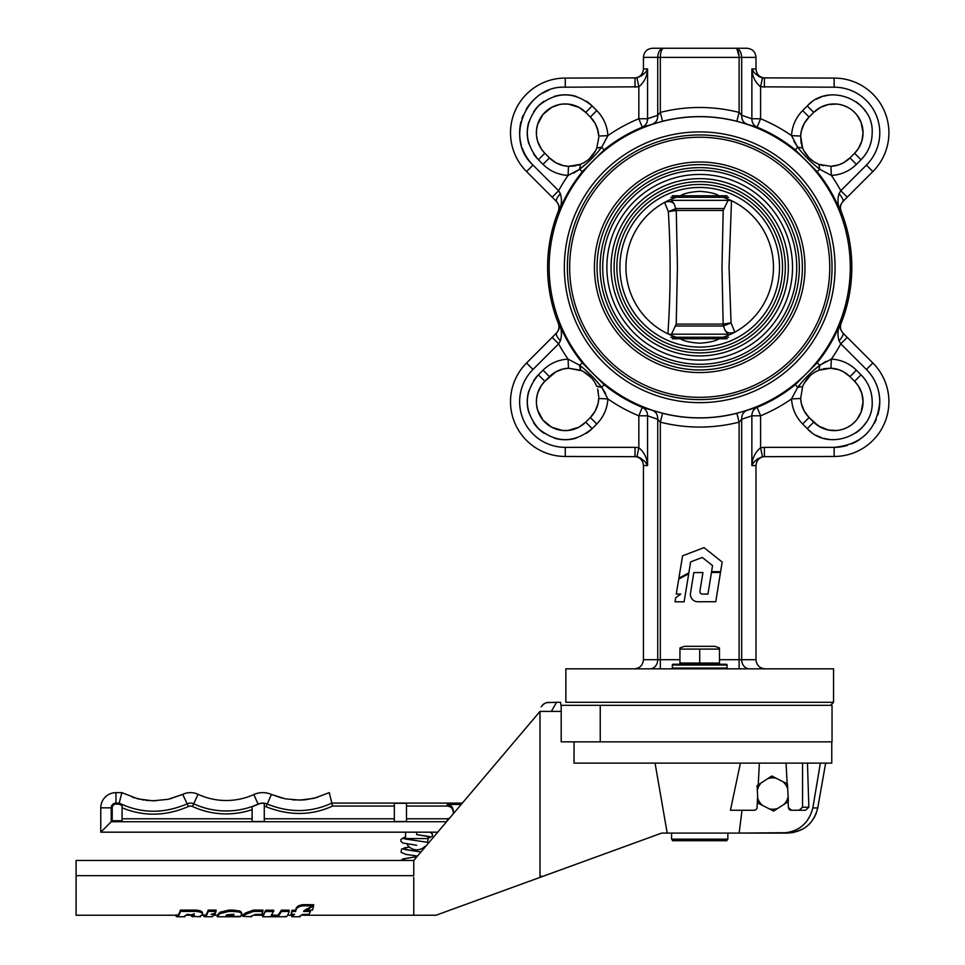 <?xml version="1.0" encoding="UTF-8"?>
<svg xmlns="http://www.w3.org/2000/svg" width="965" height="965" viewBox="0 0 965 965"><rect width="100%" height="100%" fill="white"/><g stroke="black" fill="none" stroke-linecap="round" stroke-linejoin="round"><path stroke-width="1.45" d="M703.714 200.346L702.279 200.346M672.328 665.018L672.328 668.07L727.091 668.07L727.091 665.018A0.76 0.76 0 0 0 726.331 664.258L673.087 664.258A0.76 0.76 0 0 0 672.328 665.018L727.091 665.018M726.331 668.829A0.76 0.76 0 0 0 727.091 668.07M673.087 668.829A0.76 0.76 0 0 1 672.328 668.07M728.08 200.346L731.506 200.708L729.045 267.281L731.072 322.889L734.811 332.165C730.529 333.661 727.296 333.094 725.137 330.464L723.424 326.013A6.08 5.513 90 0 1 723.147 324.083L721.989 267.293L723.195 210.466L728.08 200.346L671.423 200.346L674.282 204.085L676.272 210.466L677.43 267.257L676.224 324.083L671.326 334.626L667.913 333.842C670.687 293.058 670.832 252.323 668.347 211.661L664.608 202.385C668.89 200.901 672.123 201.456 674.282 204.085M728.225 335.313L727.996 334.204L671.338 334.204M728.611 337.243L670.808 337.243M727.091 338.763L672.328 338.763M727.091 195.786L672.328 195.786M728.611 197.306L670.808 197.306M728.225 199.236L728.093 199.936M727.996 334.204L725.137 330.464M671.423 334.204L671.29 334.807M671.423 200.346L671.194 199.236M671.194 335.313L671.326 334.626M675.826 208.621L668.347 211.661L676.224 210.479L675.995 208.536L724.305 208.536M723.593 325.929L731.072 322.889L723.195 324.071L723.424 326.013L675.114 326.013M699.709 705.331L832.035 705.331L832.035 741.832L600.242 741.832L600.242 705.331L699.709 705.331M600.242 705.331L561.196 705.331L561.196 741.832L831.758 741.832L831.758 763.122L573.994 763.122L574.103 741.832M888.91 132.832A54.752 54.752 0 0 0 834.146 78.081A54.752 54.752 0 0 1 872.867 171.553L842.867 201.552C839.948 205.509 839.164 208.874 840.515 211.673L841.07 211.142A152.096 152.096 0 0 1 841.07 323.408L840.515 322.877C839.164 325.7 839.948 329.077 842.867 332.997L872.867 362.997A54.752 54.752 0 0 1 834.146 456.469L762.471 456.674C756.705 459.111 753.17 462.078 751.868 465.6L751.868 465.588C752.242 458.218 755.149 452.271 760.589 447.748L762.471 456.674M645.862 463.055L647.563 465.6C646.248 462.078 642.714 459.111 636.948 456.674L565.273 456.469A54.752 54.752 0 0 1 526.552 362.997L556.552 332.997C559.471 329.053 560.255 325.675 558.904 322.877L558.349 323.408A152.096 152.096 0 0 1 558.349 211.142C559.604 207.463 558.928 204.194 556.31 201.323M850.286 267.281A150.576 150.576 0 0 1 699.709 417.857A150.576 150.576 0 0 1 549.133 267.281A150.576 150.576 0 0 1 699.709 116.693A150.576 150.576 0 0 1 850.286 267.281M582.329 367.593L579.579 365.216L582.378 362.937L604.054 384.613A151.396 151.396 0 0 0 642.292 407.351L662.569 413.297L660.313 422.139L657.732 419.28L647.563 415.794L647.563 465.6L643.438 465.6L643.438 659.698L679.939 659.698M662.569 413.297A150.673 150.673 0 0 0 736.85 413.297L757.139 407.351C753.689 409.003 751.928 411.814 751.868 415.794L741.687 419.28L739.106 422.139L739.106 659.698L755.993 659.698C756.524 665.247 759.576 668.287 765.112 668.829M800.021 384.649L797.645 387.399L795.365 384.613L817.053 362.937A151.396 151.396 0 0 0 840.515 322.877C837.753 328.812 837.258 334.795 839.031 340.838C842.397 337.062 843.663 334.445 842.867 332.997M564.344 267.281A135.365 135.365 0 0 1 699.709 131.903A135.365 135.365 0 0 1 835.075 267.281A135.365 135.365 0 0 1 699.709 402.646A135.365 135.365 0 0 1 564.344 267.281M567.384 267.281A132.326 132.326 0 0 1 699.709 134.943A132.326 132.326 0 0 1 832.035 267.281A132.326 132.326 0 0 1 699.709 399.606A132.326 132.326 0 0 1 567.384 267.281A132.326 132.326 0 0 1 699.709 134.943A132.326 132.326 0 0 1 832.035 267.281A132.326 132.326 0 0 1 699.709 399.606A132.326 132.326 0 0 1 567.384 267.281A132.326 132.326 0 0 1 699.709 134.943A132.326 132.326 0 0 1 832.035 267.281M833.555 668.829L565.864 668.829L565.864 702.291L833.555 702.291L833.555 668.829M598.795 397.098L597.637 388.992M574.838 165.932L568.506 166.33L580.508 164.34C588.168 161.143 593.584 155.715 596.768 148.079L596.225 149.37M573.524 173.145L579.579 169.333L580.508 164.34L577.685 165.292M576.069 165.691L574.959 165.908M595.586 150.697L589.229 158.935M585.839 161.565L583.282 163.073M598.795 137.464L596.768 148.079L598.795 137.464M861.805 393.334L863.048 401.717A28.902 28.902 0 0 0 854.58 381.284L858.175 385.65L861.805 393.322M856.944 115.064L861.118 122.434L863.048 132.832A28.902 28.902 0 0 0 813.712 112.398L820.527 107.344L828.513 104.497M828.525 104.485L836.969 104.075M836.993 104.075L839.08 104.365M839.104 104.365L843.205 105.39M843.229 105.402L847.125 107.019M847.161 107.031L849.007 108.044M849.007 108.056L850.78 109.202M850.804 109.214L852.469 110.492M852.493 110.505L855.557 113.424M855.569 113.436L856.92 115.04M682.569 555.816L678.89 578.168L688.853 572.872L690.614 561.895L702.279 557.456L712.556 565.623L711.579 571.678L720.614 571.666L722.17 562.052L704.04 547.638L682.569 555.816L678.89 578.168M863.048 132.832L861.805 141.216L863.048 132.832A28.902 28.902 0 0 1 854.58 153.266L849.96 157.898L854.58 153.266A28.902 28.902 0 0 0 863.048 132.832M861.805 141.24L858.187 148.887L854.58 153.266L858.175 148.899L861.805 141.24M813.712 422.151A28.902 28.902 0 0 0 863.048 401.717L861.118 412.115L856.944 419.486L861.118 412.115L863.048 401.717A28.902 28.902 0 0 1 813.712 422.151L809.092 417.531L818.694 426.132L828.513 430.064L820.527 427.206L813.712 422.151L807.259 428.605L802.639 423.985C795.836 417.001 792.132 408.653 791.541 398.919L797.645 387.399C804.074 379.064 811.469 371.67 819.84 365.216L817.657 367.122M856.92 419.51L855.569 421.126L856.92 419.51M855.557 421.126L852.493 424.045L855.557 421.126M852.469 424.057L850.804 425.336L852.469 424.057M850.78 425.348L847.161 427.519L850.78 425.348M847.125 427.531L843.229 429.148L847.125 427.531M843.205 429.16L839.104 430.185L843.205 429.16M839.08 430.197L836.993 430.474L839.08 430.197M836.969 430.474L828.525 430.064L836.969 430.474M598.023 390.451L598.216 391.368M605.586 393.467L601.774 387.399L596.768 386.482C593.572 378.823 588.155 373.395 580.508 370.21L568.506 368.22L581.798 370.765M583.137 371.404L591.376 377.749M593.994 381.151L595.502 383.696M840.057 209.489L840.515 211.673A151.396 151.396 0 0 0 817.053 171.613L795.365 149.937L797.645 147.15L791.541 135.631C792.132 125.896 795.836 117.549 802.639 110.577L807.259 105.945C829.044 81.687 873.928 100.276 872.179 132.832C872.022 143.278 868.307 152.241 861.033 159.72A38.021 38.021 0 0 0 865.762 153.966M795.365 149.937A151.396 151.396 0 0 0 757.139 127.199L736.85 121.252L739.106 112.41L741.687 115.269L751.868 118.755L751.868 68.949C753.17 72.472 756.705 75.451 762.471 77.876L760.034 77.055M736.85 121.252A150.673 150.673 0 0 0 662.569 121.252L642.292 127.199C645.73 125.559 647.491 122.736 647.563 118.755L657.732 115.269L660.313 112.41L660.313 57.381C660.615 51.531 661.773 48.491 663.787 48.25L735.632 48.25L663.787 48.25C661.773 48.491 660.615 51.531 660.313 57.381L657.732 57.381C658.094 51.736 660.12 48.696 663.787 48.25L652.557 48.25C647.02 48.793 643.969 51.833 643.438 57.381L657.732 57.333L657.732 115.269C657.841 119.6 656.2 122.483 652.81 123.942M599.398 149.901L601.774 147.15L604.054 149.937L582.378 171.613A151.396 151.396 0 0 0 558.904 211.673L558.349 211.142M747.839 417.23L751.868 415.794L751.868 465.6L755.993 465.6L755.993 659.698M735.632 48.25L746.862 48.25L735.632 48.25C739.311 48.696 741.325 51.736 741.687 57.381L739.106 57.381C738.9 51.748 737.743 48.708 735.632 48.25L736.428 48.479M651.628 117.308L647.563 118.755L647.563 68.949C647.177 76.332 644.27 82.29 638.83 86.814L636.948 77.876C642.714 75.451 646.248 72.472 647.563 68.949L647.551 68.973M801.059 142.41L800.661 136.065L791.541 135.631A160.516 160.516 0 0 0 760.589 118.755L757.139 127.199C753.689 125.559 751.928 122.736 751.868 118.755L760.589 118.755L760.589 86.814L762.471 77.876L834.146 78.081L834.146 87.2L760.589 86.814C755.149 82.29 752.242 76.332 751.868 68.949L755.993 68.949L755.993 57.381L741.687 57.381L741.687 115.269C741.578 119.6 743.219 122.483 746.608 123.942M598.758 136.065A28.902 28.902 0 0 0 590.327 117.03L585.707 112.398L590.327 117.03A28.902 28.902 0 0 1 598.758 136.065L598.023 130.818L595.14 123.387L597.287 128.236L598.758 136.053L607.878 135.631A160.516 160.516 0 0 1 638.83 118.755L638.83 86.814L565.273 87.2C526.202 85.101 503.887 138.972 533.006 165.099L558.626 190.72L560.388 193.724C562.161 199.755 561.666 205.738 558.904 211.673C560.255 208.85 559.471 205.473 556.552 201.552L526.552 171.553A54.752 54.752 0 0 1 565.273 78.081L636.948 77.876M865.762 380.584A38.021 38.021 0 0 0 861.045 374.83L854.58 381.284L849.96 376.652A28.902 28.902 0 0 0 830.913 368.22L818.911 370.21C811.251 373.407 805.835 378.835 802.651 386.482L803.218 385.131M817.608 370.765L821.734 369.257M823.35 368.859L824.46 368.642M824.58 368.618L830.913 368.22L838.73 369.704L830.925 368.232L831.36 359.113C841.082 359.704 849.441 363.395 856.413 370.198L861.033 374.83C868.307 382.321 872.022 391.283 872.179 401.717C873.928 434.274 829.044 452.862 807.259 428.605M803.833 383.853L810.19 375.614M813.579 372.985L816.137 371.477M800.661 398.485A28.902 28.902 0 0 0 809.092 417.531A28.902 28.902 0 0 1 800.661 398.485L801.396 403.744L800.661 398.497L802.651 386.482L800.661 398.485L791.541 398.919A160.516 160.516 0 0 1 760.589 415.794L760.589 447.748L764.401 447.35L764.401 456.469M559.362 325.06L558.904 322.877C561.666 328.812 562.161 334.795 560.388 340.838L558.626 343.83A160.516 160.516 0 0 0 568.059 359.113L568.506 368.22L563.246 368.968L568.494 368.232A28.902 28.902 0 0 0 549.459 376.652L544.839 381.284L555.804 371.863L549.459 376.652L543.006 370.198C549.978 363.395 558.337 359.704 568.059 359.113L579.579 365.216C587.914 371.634 595.308 379.04 601.774 387.399L599.868 385.216M538.386 374.83L544.839 381.284L541.244 385.65L537.614 393.322L541.232 385.662L544.839 381.284A28.902 28.902 0 0 0 544.839 422.151A28.902 28.902 0 0 0 585.707 422.151L590.327 417.531A28.902 28.902 0 0 0 598.758 398.485L598.023 403.744L598.758 398.497L607.878 398.919C607.287 408.653 603.583 417.001 596.78 423.985L592.16 428.605C574.235 443.345 556.31 443.345 538.386 428.605C523.645 410.68 523.645 392.755 538.386 374.83L543.006 370.198M590.327 117.03L595.128 123.363L590.327 117.03L596.78 110.577L592.16 105.945L585.707 112.398L578.891 107.344L568.12 104.075L578.891 107.344L585.707 112.398A28.902 28.902 0 0 0 544.839 112.398A28.902 28.902 0 0 0 544.839 153.266L549.459 157.898A28.902 28.902 0 0 0 568.506 166.33L563.246 165.582L568.494 166.33L568.059 175.437C558.337 174.858 549.978 171.155 543.006 164.352L538.386 159.72C523.645 141.795 523.645 123.87 538.386 105.945C556.31 91.205 574.235 91.205 592.16 105.945A38.021 38.021 0 0 0 586.406 101.229M811.493 102.302A38.021 38.021 0 0 0 807.271 105.945L813.712 112.398L809.092 117.03A28.902 28.902 0 0 0 800.661 136.065L802.651 148.079C805.847 155.727 811.263 161.155 818.911 164.34L814.062 161.879L809.08 157.886L803.447 149.913M793.833 141.083L797.645 147.15L802.651 148.079L801.698 145.257M801.3 143.64L801.071 142.53M830.925 166.33L838.73 164.858L830.925 166.33L818.911 164.34L830.913 166.33A28.902 28.902 0 0 0 849.96 157.898L843.615 162.687L849.96 157.898A28.902 28.902 0 0 1 830.913 166.33L831.36 175.437L819.84 169.333C811.505 162.916 804.11 155.522 797.645 147.15M599.398 384.661L594.368 378.582M635.018 456.469L635.018 447.35L638.83 447.748L636.948 456.674L639.385 457.494M640.314 457.977L641.218 458.532M596.647 386.169L601.774 387.399L607.878 398.919A160.516 160.516 0 0 0 638.83 415.794L642.292 407.351C645.73 409.003 647.491 411.814 647.563 415.794L638.83 415.794L638.83 447.748C644.27 452.271 647.177 458.218 647.563 465.6M558.349 323.408C559.604 327.087 558.928 330.356 556.31 333.239M559 328.848L558.542 330.102M601.774 387.399L604.054 384.613M596.78 110.577C603.583 117.549 607.287 125.896 607.878 135.631L601.774 147.15C595.345 155.486 587.95 162.88 579.579 169.333L568.059 175.437A160.516 160.516 0 0 0 558.626 190.72L552.173 197.174M581.762 167.428L579.579 169.333L582.378 171.613M582.329 166.969L588.409 161.939M642.618 74.956L641.134 76.078M841.07 211.142C839.815 207.463 840.491 204.194 843.108 201.323M840.419 205.702L840.877 204.447M817.801 167.548L819.804 169.309M840.515 211.673C837.753 205.75 837.258 199.755 839.031 193.724L840.792 190.72L866.413 165.099A45.632 45.632 0 0 0 834.146 87.2M817.053 171.613L819.84 169.333L818.911 164.34L823.434 165.715M759.105 76.585L758.2 76.018M753.556 71.494L751.868 68.949M843.108 333.239C840.491 330.356 839.815 327.087 841.07 323.408M825.895 361.405L819.84 365.216L831.36 359.113A160.516 160.516 0 0 0 840.792 343.83L839.031 340.838M817.09 367.581L811.01 372.623M819.84 365.216L818.911 370.21L819.84 365.216L817.053 362.937M756.801 459.593L758.285 458.484M736.91 48.865L739.081 56.368M662.569 121.252L660.313 112.41A159.804 159.804 0 0 1 739.106 112.41L739.106 57.381L660.313 57.381M652.81 410.608C656.2 412.067 657.841 414.962 657.732 419.28L657.732 659.698A9.131 7.756 -90 0 1 649.976 668.829M736.85 413.297L739.106 422.139A159.804 159.804 0 0 1 660.313 422.139L660.313 668.829M746.608 410.608C743.219 412.067 741.578 414.962 741.687 419.28L741.687 659.698A9.131 7.756 90 0 0 749.443 668.829M580.46 370.186L579.579 365.216L580.809 370.331M552.173 337.376L558.626 343.83L533.006 369.45A45.632 45.632 0 0 0 565.273 447.35L635.018 447.35M556.552 332.997C555.756 334.445 557.022 337.062 560.388 340.838M596.78 423.985L590.327 417.531L595.128 411.174L598.01 403.768L595.128 411.174L590.327 417.531A28.902 28.902 0 0 0 598.758 398.485M555.828 371.851L563.222 368.968L555.828 371.851M586.406 433.333A38.021 38.021 0 0 0 592.148 428.605L585.707 422.151L578.891 427.206L568.12 430.474L578.891 427.206L585.707 422.151A28.902 28.902 0 0 1 544.839 422.151A28.902 28.902 0 0 1 544.839 381.284M568.096 430.474L562.45 430.474L568.096 430.474M562.426 430.474L551.642 427.206L542.933 420.052L551.642 427.206L562.426 430.474M542.921 420.04L537.614 410.113L542.921 420.04M537.614 410.089L536.516 404.564L537.614 410.089M536.504 404.54L536.504 398.895L536.504 404.54M536.516 398.871L537.614 393.334L536.516 398.871M856.413 370.198L849.96 376.652L843.603 371.851L838.754 369.704L843.603 371.851L849.96 376.652A28.902 28.902 0 0 0 830.913 368.22M797.645 387.399L802.651 386.482L797.645 387.399M809.092 417.531L804.291 411.187L809.092 417.531L802.639 423.985M804.279 411.162L801.408 403.768L804.279 411.162M877.812 388.461A45.632 45.632 0 0 1 879.778 401.717C879.598 389.197 875.146 378.437 866.413 369.45L840.792 343.83L847.246 337.376M764.401 78.081L764.401 87.2M847.246 197.174L840.792 190.72A160.516 160.516 0 0 0 831.36 175.437C841.082 174.858 849.441 171.155 856.413 164.352L849.96 157.898M842.867 201.552C843.663 200.105 842.397 197.499 839.031 193.724M843.591 162.699L838.754 164.846L843.591 162.699M800.661 136.053L801.396 130.818L800.661 136.053A28.902 28.902 0 0 1 809.092 117.03L802.639 110.577M801.408 130.794L804.291 123.375L809.092 117.03L804.291 123.375L801.408 130.794M635.018 87.2L635.018 78.081M560.388 193.724C557.022 197.499 555.756 200.105 556.552 201.552M596.768 148.079L601.774 147.15M543.006 164.352L549.459 157.898L555.816 162.699L563.222 165.582L555.816 162.699L549.459 157.898A28.902 28.902 0 0 0 568.506 166.33M538.386 159.72L544.839 153.266L541.244 148.899L537.614 141.24L541.232 148.887L544.839 153.266A28.902 28.902 0 0 1 544.839 112.398A28.902 28.902 0 0 1 585.707 112.398M537.614 141.216L536.516 135.679L537.614 141.216M536.504 135.655L536.504 130.01L536.504 135.655M536.516 129.998L537.614 124.461L536.516 129.998M537.614 124.437L542.921 114.509L537.614 124.437M542.933 114.497L551.642 107.344L559.628 104.497L551.642 107.344L542.933 114.497M559.64 104.485L562.426 104.075L559.64 104.485M562.45 104.075L568.096 104.075L562.45 104.075M674.993 601.81L684.101 601.822L688.721 573.777L678.745 579.036L676.272 594.054L680.735 594.066L675.645 597.842L674.993 601.81M715.765 601.714L720.481 572.474L711.446 572.498L707.96 594.066L702.231 594.078A2.545 2.545 0 0 1 699.939 591.135L702.93 572.559L693.823 572.571L690.482 593.246A7.431 7.431 0 0 0 697.864 601.75L715.765 601.714M719.48 647.973L714.92 646.309L684.499 646.309L679.939 647.973M719.48 664.258L719.48 649.083L679.939 649.083L679.939 663.039L699.709 663.039L699.709 649.083M719.48 663.039L699.709 663.039M719.552 196.221C716.597 193.7 709.975 192.071 699.709 191.335C689.456 192.059 682.834 193.688 679.867 196.221M676.332 337.243A73.774 73.774 0 0 1 676.332 197.306M723.087 197.306A73.774 73.774 0 0 1 723.087 337.243M682.774 194.665L684.438 193.989M829.755 267.281A130.046 130.046 0 0 1 699.709 397.327A130.046 130.046 0 0 1 569.664 267.281A130.046 130.046 0 0 1 699.709 137.235A130.046 130.046 0 0 1 829.755 267.281M802.373 267.281A102.664 102.664 0 0 1 699.709 369.945A102.664 102.664 0 0 1 597.045 267.281A102.664 102.664 0 0 1 699.709 164.605A102.664 102.664 0 0 1 802.373 267.281M804.991 267.281A105.282 105.282 0 0 1 699.709 372.562A105.282 105.282 0 0 1 594.428 267.281A105.282 105.282 0 0 1 699.709 161.987A105.282 105.282 0 0 1 804.991 267.281M600.085 267.281A99.624 99.624 0 0 1 699.709 167.645A99.624 99.624 0 0 1 799.334 267.281A99.624 99.624 0 0 1 699.709 366.905A99.624 99.624 0 0 1 600.085 267.281M796.716 267.281A97.007 97.007 0 0 1 699.709 364.288A97.007 97.007 0 0 1 602.703 267.281A97.007 97.007 0 0 1 699.709 170.262A97.007 97.007 0 0 1 796.716 267.281M606.876 267.281A92.833 92.833 0 0 1 699.709 174.448A92.833 92.833 0 0 1 792.542 267.281A92.833 92.833 0 0 1 699.709 360.102A92.833 92.833 0 0 1 606.876 267.281M788.357 267.281A88.647 88.647 0 0 1 699.709 355.916A88.647 88.647 0 0 1 611.062 267.281A88.647 88.647 0 0 1 699.709 178.634A88.647 88.647 0 0 1 788.357 267.281M614.102 267.281A85.608 85.608 0 0 1 699.709 181.673A85.608 85.608 0 0 1 785.317 267.281A85.608 85.608 0 0 1 699.709 352.876A85.608 85.608 0 0 1 614.102 267.281M679.867 338.329C682.822 340.85 689.444 342.479 699.709 343.214C709.963 342.491 716.585 340.862 719.552 338.329M405.541 832.18L100.77 832.18L437.724 832.18L416.663 832.18L416.663 834.616L416.663 832.18L405.541 832.18L405.541 838.573A11.254 11.254 0 0 0 405.553 839.055M561.196 706.826L560.52 702.291L556.576 702.291L551.305 711.41M100.77 832.18L100.77 807.85L100.77 832.18L112.205 820.732L122.06 820.732L122.06 805.606L118.948 804.086L115.969 804.086A3.764 3.764 0 0 0 112.205 807.85L111.228 807.85A4.741 4.741 0 0 1 115.969 803.097L119.202 803.097L118.948 804.086M447.217 820.322L447.217 818.778L406.494 818.778M394.323 818.778L264.277 818.778M252.106 818.778L122.06 818.778M252.106 809.623A80.324 80.324 0 0 1 192.481 806.475A4.765 4.765 0 0 0 188.428 806.499C165.811 816.269 143.689 816.704 122.06 807.777M112.205 820.732L112.205 807.85M111.228 821.71L446.578 821.71L111.228 821.71L111.228 807.85L100.77 807.85A15.211 15.211 0 0 1 115.969 792.639L121.88 792.639L119.202 803.097C141.095 813.676 163.748 813.929 187.174 803.845L188.428 806.499M453.309 812.337C452.923 808.537 450.896 806.438 447.217 806.04L406.494 806.04M447.217 818.778L449.437 818.344M453.128 813.99L453.309 812.482M394.323 806.04L332.551 806.04C311.586 815.69 289.404 815.92 266.026 806.74A8.203 8.203 0 0 0 264.277 806.185M115.969 804.086L115.969 792.639L121.88 792.639L137.838 798.875L152.844 800.829L168.151 799.309L182.687 794.388A18.166 18.166 0 0 1 198.102 794.316A66.923 66.923 0 0 0 253.807 794.557A21.604 21.604 0 0 1 271.43 794.472L285.29 798.839L299.826 800.13L314.071 798.308L329.27 792.639L331.827 803.097L462.344 803.097M461.173 804.484L447.217 804.484C450.896 804.894 452.923 806.993 453.309 810.793L453.309 813.784M192.481 806.475L193.712 803.809A7.708 7.708 0 0 0 187.174 803.845L182.687 794.388A18.166 18.166 0 0 1 198.102 794.316A18.166 18.166 0 0 0 182.687 794.388A18.166 18.166 0 0 1 198.102 794.316L193.712 803.809A77.393 77.393 0 0 0 258.113 804.086A11.146 11.146 0 0 1 267.209 804.05C289.488 813.025 311.032 812.711 331.827 803.097L332.551 806.04M258.186 804.243A10.977 10.977 0 0 1 262.118 803.278L263.3 803.278A10.977 10.977 0 0 1 264.277 803.375L264.277 821.529L252.106 821.529L252.106 806.692A77.55 77.55 0 0 0 258.186 804.243L253.807 794.557A21.604 21.604 0 0 1 271.43 794.472L266.026 806.74M542.523 705.089L541.196 706.85L543.404 704.281L546.504 702.665L556.576 702.291M549.097 702.291L546.492 702.665M545.635 702.966L544.32 703.642M544.236 703.69L543.392 704.293M292.877 799.925L304.204 799.913L292.877 799.925M406.494 803.278L394.323 803.278L394.323 821.529L406.494 821.529L406.494 803.278M757.73 798.212L757.067 785.57L767.682 778.683A15.693 15.693 0 0 1 776.174 778.236L787.452 783.978L788.369 801.517L773.641 811.082L762.362 805.341A15.693 15.693 0 0 1 757.73 798.212L757.983 803.109L762.362 805.341M776.174 778.236L771.795 776.005L767.682 778.683M788.115 796.62A15.693 15.693 0 0 1 784.255 804.195M783.073 781.759A15.693 15.693 0 0 1 787.705 788.888M757.332 790.48A15.693 15.693 0 0 1 761.18 782.904M777.754 808.417A15.693 15.693 0 0 1 769.262 808.863M671.568 833.097L671.568 839.176L727.851 839.176L727.851 833.097M726.947 839.176L726.947 840.696L672.364 840.696L672.364 839.176M699.034 839.176L699.034 840.696M727.055 839.176L726.947 840.696M405.963 860.466L402.996 859.429L403.406 858.91L417.013 856.63M404.649 849.526L416.639 851.347L403.141 848.947L404.407 847.897L409.329 846.981L401.573 849.055L401.066 852.264L405.722 854.363L415.589 855.774M404.649 838.887L416.639 840.696L403.418 838.464L402.996 837.946L405.541 836.981L400.909 839.321L400.97 841.456L402.9 843L416.663 845.268M417.531 856.015L416.651 855.907L417.531 856.015M413.623 850.961L416.675 850.587M430.028 832.18L432.417 833.989L432.344 836.16L428.062 838.308L430.354 837.318L429.763 836.776L416.663 834.616L428.689 836.426M742.013 810.274L739.142 833.097L667.201 833.097L655.054 763.122M312.612 905.327L313.637 904.675L313.637 905.785L312.503 910.116L306.617 910.116L313.637 905.785M287.654 915.23L292.359 915.23L293.722 914.337M291.623 915.001L291.623 916.521L294.578 914.337L291.116 914.12L291.961 910.345L295.664 910.2L295.99 908.632C296.858 906.425 299.234 905.11 303.131 904.688L312.612 904.7L312.612 905.821L303.866 910.779L303.649 911.467L310.404 911.491L309.065 914.386L302.576 914.362L299.415 916.34M304.856 910.14L310.404 910.164L310.404 911.491M271.129 915.11L278.004 915.218L281.491 910.164L289.114 910.152L289.114 911.479C287.799 915.966 286.472 917.57 285.121 916.328M265.351 910.671L263.083 916.702L262.902 915.097L266.038 910.188L273.722 910.224L271.129 916.629L272.673 916.726L278.004 916.738L281.491 911.491L289.114 911.479M243.65 915.23L241.612 915.23M251.66 916.75L242.77 916.352L242.77 914.844L245.991 912.781L253.385 910.128L262.963 910.116L261.841 914.386L255.52 914.386L250.743 916.34M185.027 916.75L177.114 916.75L176.245 916.376L176.245 914.868C177.656 915.978 179.056 914.398 180.431 910.092L196.124 910.104C200.503 910.502 202.65 911.515 202.566 913.155L202.566 914.603L199.598 916.376M200.467 916.75L191.613 916.376L191.613 914.868L194.279 913.698M212.216 916.75L204.785 916.75L204.073 915.001C205.473 915.821 206.836 914.181 208.175 910.079L216.148 910.104L215.569 913.083L211.106 914.362L215.014 914.374L212.035 916.75M217.354 915.23L220.225 912.13L228.765 910.116L233.904 910.14L240.478 911.262L241.745 913.095L240.84 916.436L225.315 916.654L239.127 916.364M413.756 877.414L413.756 915.23L302.129 915.23M76.09 875.677L413.756 875.677L413.756 860.466L76.09 860.466L76.09 915.23L177.114 915.23M740.396 763.122L730.445 810.274L754.015 810.274A3.04 3.04 0 0 0 757.055 807.391L757.043 807.524M759.371 763.122L758.237 784.822M757.634 796.306L757.055 807.391M817.729 807.958L825.654 763.122L817.729 807.958C813.784 823.579 803.761 831.963 787.669 833.097L781.517 833.097C798.164 832.3 808.598 823.917 812.82 807.958L817.729 807.958M820.371 763.122L812.82 807.958M561.196 711.41L540.002 711.41L540.002 876.304L542.969 876.304L436.023 915.23L661.688 833.097L667.201 833.097M781.517 833.097L739.142 833.097L792.953 832.638M807.464 763.122L808.851 807.235L805.401 810.274L799.02 810.274L802.566 807.235L808.851 807.235M799.02 810.274L791.421 810.274L788.381 807.391A3.04 3.04 0 0 0 791.421 810.274L805.401 810.274M786.065 763.122L787.15 783.833L786.065 763.122M788.091 801.698L788.381 807.391L788.091 801.698M792.977 832.626L802.94 829.019M807.271 825.992L811.01 822.289M814.11 817.874L816.342 813.109M413.756 915.23L436.047 915.218M413.756 860.466L540.002 711.41M478.737 899.682L476.493 900.502L478.737 899.682M555.912 871.588L540.002 877.378L540.002 876.304M802.566 763.122L802.566 807.235M240.478 911.262L241.745 914.53M238.97 910.683L238.97 912.034L240.478 912.625M233.904 910.14L233.904 911.467L238.97 912.034M228.765 910.116L228.765 911.443L233.904 911.467M220.225 912.13L220.225 913.529L228.765 911.443M218.645 913.409L218.645 914.856L220.225 913.529M217.644 914.651L217.644 916.147L218.645 914.856M240.032 916.75L217.342 916.75L217.644 916.147M226.859 914.832L232.083 914.374L233.723 915.508L226.1 915.508L226.859 914.832M233.723 914.036L233.723 915.508M203.953 914.904L204.073 916.424M203.024 915.23L203.953 916.412M176.125 914.772L176.245 916.268M175.353 915.23L176.125 916.268M208.175 910.079L208.175 911.406L216.148 911.418M204.073 916.509C205.473 917.365 206.836 915.664 208.175 911.406M215.014 912.938L215.014 914.374M180.431 910.092L180.431 911.418L196.124 911.418C200.503 911.841 202.65 912.902 202.566 914.603M196.124 910.104L196.124 911.418M176.245 916.376C177.669 917.534 179.068 915.881 180.431 911.418M191.613 916.376C193.205 916.569 192.337 917.727 194.279 915.158L187.258 914.35L184.158 916.376M253.385 910.128L253.385 911.455L262.963 911.443M245.991 912.781L245.991 914.205L253.385 911.455M242.77 916.352L245.991 914.205M266.038 910.188L266.038 911.515L273.722 911.551M265.351 912.022L266.038 911.515M281.491 910.164L281.491 911.491M281.068 910.526L281.068 911.865M278.004 915.218L278.004 916.738M274.615 915.218L274.615 916.738M272.673 915.206L272.673 916.726M291.611 914.844L292.323 916.75L300.332 916.75M303.131 904.688L303.131 905.797L312.612 905.821M295.99 908.632L295.99 909.899C296.858 907.607 299.234 906.244 303.131 905.797M295.664 910.2L295.664 911.527L295.99 909.899M292.118 910.188L292.118 911.515L295.664 911.527M291.961 910.345L292.118 911.515M291.116 914.12L291.961 911.684M306.617 908.837L306.617 910.116M723.195 210.466L676.272 210.466M723.147 324.083L676.224 324.083M558.904 322.877A151.396 151.396 0 0 0 582.378 362.937M751.868 415.794L760.589 415.794L757.139 407.351A151.396 151.396 0 0 0 795.365 384.613M565.273 447.35L565.273 456.469A54.752 54.752 0 0 1 526.552 362.997L533.006 369.45M533.006 165.099L526.552 171.553A54.752 54.752 0 0 1 565.273 78.081L565.273 87.2M871.986 397.978A38.021 38.021 0 0 0 870.539 390.692M872.095 376.374A45.632 45.632 0 0 1 876.304 384.251M866.413 369.45L872.867 362.997M865.762 111.699A38.021 38.021 0 0 0 862.336 107.308M862.312 107.296A38.021 38.021 0 0 0 856.064 101.759M829.478 95.101A38.021 38.021 0 0 0 824.026 96.186M821.336 97.031A38.021 38.021 0 0 0 816.233 99.298M719.48 659.698L739.106 659.698L739.106 668.829M870.539 143.869A38.021 38.021 0 0 0 871.986 136.572M872.867 171.553L866.413 165.099M856.413 164.352L861.033 159.72L854.58 153.266M847.403 445.384A45.632 45.632 0 0 1 834.146 447.35C861.866 444.648 877.076 429.437 879.778 401.717A45.632 45.632 0 0 1 877.812 414.962M764.401 447.35L834.146 447.35L834.146 456.469M876.304 419.196A45.632 45.632 0 0 1 874.399 423.225M859.489 439.666A45.632 45.632 0 0 1 851.625 443.864M807.271 428.617A38.021 38.021 0 0 0 811.493 432.248M816.233 435.263A38.021 38.021 0 0 0 821.336 437.519M824.026 438.363A38.021 38.021 0 0 0 829.478 439.449M856.064 432.79A38.021 38.021 0 0 0 862.312 427.266M862.336 427.242A38.021 38.021 0 0 0 865.762 422.851M568.506 368.22A28.902 28.902 0 0 0 549.459 376.652M647.563 118.755L638.83 118.755L642.292 127.199A151.396 151.396 0 0 0 604.054 149.937M844.93 172.228A38.021 38.021 0 0 0 851.021 168.827M798.164 115.969A38.021 38.021 0 0 0 794.762 122.06M554.489 362.321A38.021 38.021 0 0 0 548.397 365.723M538.374 374.83A38.021 38.021 0 0 0 533.657 380.584M528.88 390.692A38.021 38.021 0 0 0 527.421 405.433M527.433 405.457A38.021 38.021 0 0 0 528.88 412.743M533.657 422.851A38.021 38.021 0 0 0 538.374 428.593M538.386 428.605A38.021 38.021 0 0 0 544.139 433.333M554.248 438.11A38.021 38.021 0 0 0 561.534 439.558M561.558 439.558A38.021 38.021 0 0 0 576.298 438.11M601.267 418.593A38.021 38.021 0 0 0 604.657 412.501M643.438 57.381L643.438 68.949L647.563 68.949M851.021 365.723A38.021 38.021 0 0 0 844.93 362.321M794.762 412.501A38.021 38.021 0 0 0 798.164 418.593M604.657 122.06A38.021 38.021 0 0 0 601.267 115.969M576.298 96.44A38.021 38.021 0 0 0 561.558 94.992M561.534 94.992A38.021 38.021 0 0 0 554.248 96.44M544.139 101.229A38.021 38.021 0 0 0 538.386 105.945M538.374 105.957A38.021 38.021 0 0 0 533.657 111.699M528.88 121.807A38.021 38.021 0 0 0 527.433 129.093M527.421 129.117A38.021 38.021 0 0 0 528.88 143.869M533.657 153.966A38.021 38.021 0 0 0 538.374 159.72M548.397 168.827A38.021 38.021 0 0 0 554.489 172.228M530.714 162.639A45.632 45.632 0 0 1 522.306 148.224M521.293 145.003A45.632 45.632 0 0 1 521.004 121.759M521.944 118.514A45.632 45.632 0 0 1 523.102 115.39M526.13 109.371A45.632 45.632 0 0 1 529.978 103.906M530.014 103.87A45.632 45.632 0 0 1 537.179 96.874M542.8 93.123A45.632 45.632 0 0 1 545.744 91.591M545.78 91.579A45.632 45.632 0 0 1 548.832 90.264M619.904 267.281A79.805 79.805 0 0 1 699.709 187.463A79.805 79.805 0 0 1 779.515 267.281A79.805 79.805 0 0 1 699.709 347.086A79.805 79.805 0 0 1 619.904 267.281M782.543 267.281A82.833 82.833 0 0 1 699.709 350.102A82.833 82.833 0 0 1 616.876 267.281A82.833 82.833 0 0 1 699.709 184.448A82.833 82.833 0 0 1 782.543 267.281M427.447 842.216A11.254 11.254 0 0 0 428.062 838.573L405.541 838.573M111.228 807.85A4.741 4.741 0 0 1 115.969 803.097M447.217 806.04L447.217 804.484M253.807 794.557A21.604 21.604 0 0 1 271.43 794.472A21.604 21.604 0 0 0 253.807 794.557A66.923 66.923 0 0 1 198.102 794.316M100.77 807.85A15.211 15.211 0 0 1 115.969 792.639M305.097 904.651L305.097 905.773M830.515 705.331L833.555 702.291M643.438 465.6C642.895 460.052 639.855 457.012 634.307 456.469M643.438 68.949C642.895 74.498 639.855 77.538 634.307 78.081M755.993 68.949C756.524 74.498 759.576 77.538 765.112 78.081M755.993 465.6C756.524 460.052 759.576 457.012 765.112 456.469M755.993 57.381C755.45 51.833 752.411 48.793 746.862 48.25M643.438 659.698C642.895 665.247 639.855 668.287 634.307 668.829M679.939 664.258L679.939 663.039M406.904 843.929A11.254 11.254 0 0 0 424.914 846.365M143.978 800.082L132.458 797.271M145.98 800.347L155.932 800.817M169.768 798.936L182.687 794.388M281.913 798.067L271.43 794.472M317.244 797.452L305.447 799.792M428.062 836.329L428.062 838.573M406.108 860.466L404.649 860.177M415.734 856.787L402.972 858.91L400.97 860.466M416.651 851.347L421.03 851.89M416.651 840.696L428.955 842.529M262.721 916.738L262.721 915.218L253.445 915.23M217.27 915.23L214.556 915.23M204.785 915.23L202.228 915.23M192.481 915.23L186.8 915.23M217.27 916.678L217.27 915.158M286.002 916.75L262.769 916.75"/></g></svg>
